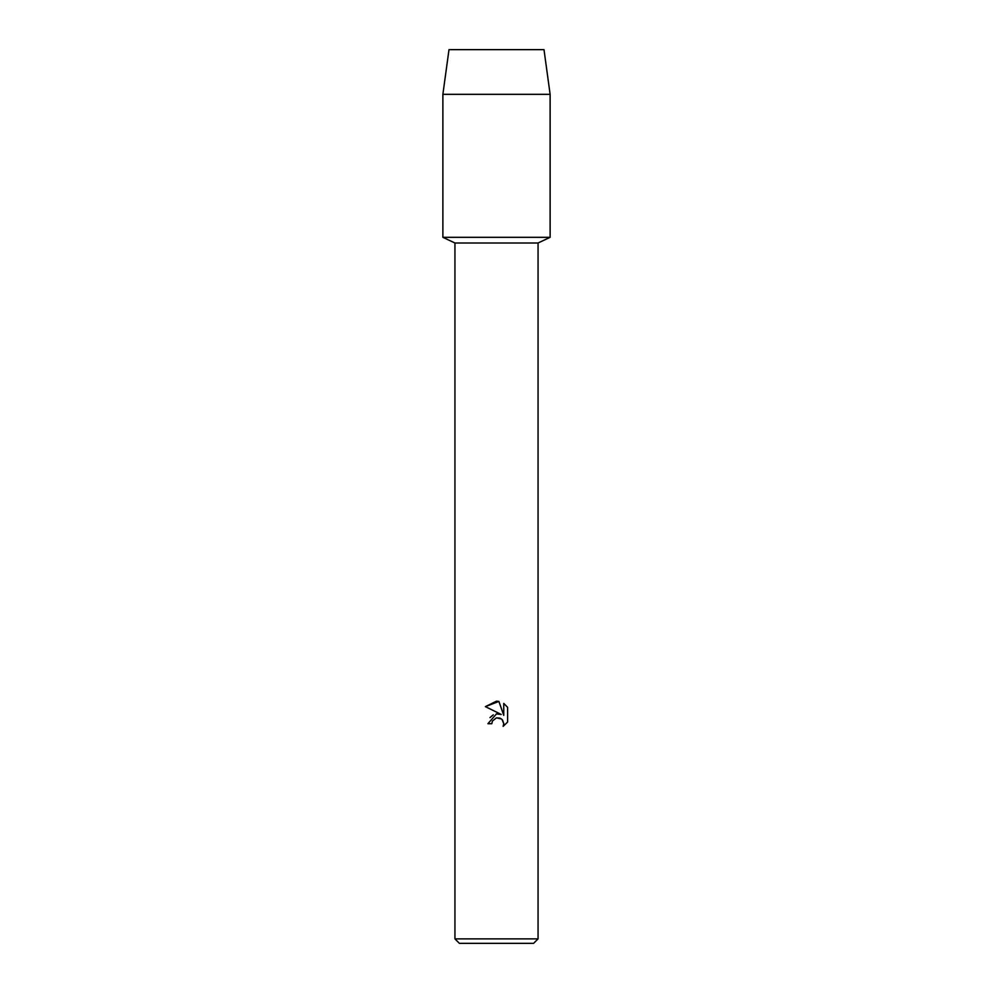 <?xml version="1.0" encoding="UTF-8"?>
<svg xmlns="http://www.w3.org/2000/svg" width="993" height="993" viewBox="0 0 993 993"><rect width="100%" height="100%" fill="white"/><g stroke="black" fill="none" stroke-linecap="round" stroke-linejoin="round"><path stroke-width="1.49" d="M544.003 49.65L448.997 49.65L544.003 49.65L550.122 94.335L550.122 237.327L496.5 237.327L550.122 237.327L538.057 243L538.057 938.881L454.943 938.881L459.411 943.35L533.589 943.35L538.057 938.881M454.943 938.881L454.943 243L538.057 243M491.82 723.711L492.454 721.005L491.82 723.711L487.898 723.711L496.5 713.88L501.266 714.463L485.391 706.631L496.5 701.157L498.908 701.418L503.761 715.382L503.761 703.416L507.609 707.314L507.609 722.072M502.545 720.049L503.774 723.674L503.141 726.342L507.609 722.06L503.141 726.342L503.774 723.674L502.024 719.453L500.087 718.162L496.5 717.84L501.49 718.969M501.266 714.463L496.289 713.917M493.285 714.861L489.959 717.616M496.5 717.84L492.454 721.005L496.45 717.852M507.609 707.314L503.761 703.429M498.908 701.418L485.391 706.631M448.997 49.65L442.878 94.335L442.878 237.327L496.5 237.327L442.878 237.327L454.943 243M442.878 94.335L550.122 94.335"/></g></svg>

